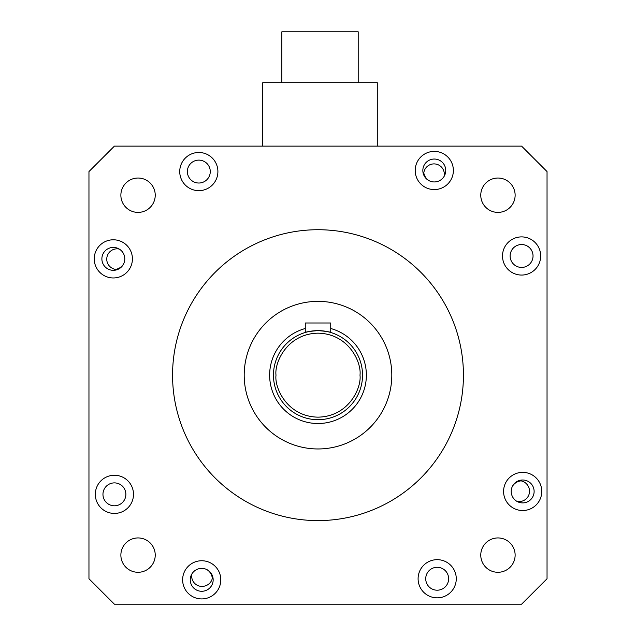 <?xml version="1.0" encoding="UTF-8"?>
<svg xmlns="http://www.w3.org/2000/svg" width="636" height="636" viewBox="0 0 636 636"><rect width="100%" height="100%" fill="white"/><g stroke="black" fill="none" stroke-linecap="round" stroke-linejoin="round"><path stroke-width="0.95" d="M281.851 82.696L281.851 31.8L358.195 31.8L358.195 82.696M262.763 146.121L262.763 82.696L377.283 82.696L377.283 146.121M362.536 375.161A44.536 44.536 0 0 1 318 419.696A44.536 44.536 0 0 1 273.464 375.161A44.536 44.536 0 0 1 318 330.625A44.536 44.536 0 0 1 362.536 375.161A44.536 44.536 0 0 0 318 330.625A44.536 44.536 0 0 0 273.464 375.161M330.728 332.485C329.981 331.857 325.743 331.237 318 330.625C310.273 331.237 306.027 331.849 305.272 332.485L305.272 322.993L330.728 322.993L330.728 332.485M330.728 328.51A48.352 48.352 0 0 1 318 423.512A48.352 48.352 0 0 1 305.272 328.51M444.087 176.418A10.311 10.311 0 0 0 434.014 163.905A10.311 10.311 0 0 0 423.727 174.924M119.258 249.074A10.311 10.311 0 0 0 112 268.13A10.311 10.311 0 0 0 117.414 269.569M191.913 573.903A10.311 10.311 0 0 0 204.816 586.018A10.311 10.311 0 0 0 212.607 576.303M516.742 501.248A10.311 10.311 0 0 0 527.952 485.761A10.311 10.311 0 0 0 518.809 480.673M244.2 375.161A73.8 73.8 0 0 0 318 448.96A73.8 73.8 0 0 0 391.8 375.161A73.8 73.8 0 0 0 318 301.361A73.8 73.8 0 0 0 244.2 375.161M503.585 491.453A19.088 19.088 0 0 0 522.673 510.533A19.088 19.088 0 0 0 541.761 491.453A19.088 19.088 0 0 0 522.673 472.365A19.088 19.088 0 0 0 503.585 491.453M511.217 491.453A11.448 11.448 0 0 0 522.673 502.901A11.448 11.448 0 0 0 534.121 491.453A11.448 11.448 0 0 0 522.673 479.997A11.448 11.448 0 0 0 511.217 491.453M182.627 579.833A19.088 19.088 0 0 0 201.707 598.921A19.088 19.088 0 0 0 220.795 579.833A19.088 19.088 0 0 0 201.707 560.745A19.088 19.088 0 0 0 182.627 579.833M190.259 579.833A11.448 11.448 0 0 0 201.707 591.281A11.448 11.448 0 0 0 213.163 579.833A11.448 11.448 0 0 0 201.707 568.377A11.448 11.448 0 0 0 190.259 579.833M94.239 258.876A19.088 19.088 0 0 0 113.327 277.956A19.088 19.088 0 0 0 132.415 258.876A19.088 19.088 0 0 0 113.327 239.788A19.088 19.088 0 0 0 94.239 258.876M101.879 258.876A11.448 11.448 0 0 0 113.327 270.324A11.448 11.448 0 0 0 124.783 258.876A11.448 11.448 0 0 0 113.327 247.42A11.448 11.448 0 0 0 101.879 258.876M418.098 578.752A19.088 19.088 0 0 0 437.178 597.84A19.088 19.088 0 0 0 456.266 578.752A19.088 19.088 0 0 0 437.178 559.664A19.088 19.088 0 0 0 418.098 578.752M425.73 578.752A11.448 11.448 0 0 0 437.178 590.2A11.448 11.448 0 0 0 448.634 578.752A11.448 11.448 0 0 0 437.178 567.296A11.448 11.448 0 0 0 425.73 578.752M95.321 494.347A19.088 19.088 0 0 0 114.408 513.427A19.088 19.088 0 0 0 133.496 494.347A19.088 19.088 0 0 0 114.408 475.259A19.088 19.088 0 0 0 95.321 494.347M102.96 494.347A11.448 11.448 0 0 0 114.408 505.795A11.448 11.448 0 0 0 125.864 494.347A11.448 11.448 0 0 0 114.408 482.891A11.448 11.448 0 0 0 102.96 494.347M179.734 171.569A19.088 19.088 0 0 0 198.822 190.657A19.088 19.088 0 0 0 217.902 171.569A19.088 19.088 0 0 0 198.822 152.481A19.088 19.088 0 0 0 179.734 171.569M187.366 171.569A11.448 11.448 0 0 0 198.822 183.025A11.448 11.448 0 0 0 210.27 171.569A11.448 11.448 0 0 0 198.822 160.121A11.448 11.448 0 0 0 187.366 171.569M415.205 170.488A19.088 19.088 0 0 0 434.293 189.576A19.088 19.088 0 0 0 453.373 170.488A19.088 19.088 0 0 0 434.293 151.4A19.088 19.088 0 0 0 415.205 170.488M422.837 170.488A11.448 11.448 0 0 0 434.293 181.944A11.448 11.448 0 0 0 445.741 170.488A11.448 11.448 0 0 0 434.293 159.04A11.448 11.448 0 0 0 422.837 170.488M502.504 255.982A19.088 19.088 0 0 0 521.592 275.062A19.088 19.088 0 0 0 540.68 255.982A19.088 19.088 0 0 0 521.592 236.894A19.088 19.088 0 0 0 502.504 255.982M510.136 255.982A11.448 11.448 0 0 0 521.592 267.43A11.448 11.448 0 0 0 533.04 255.982A11.448 11.448 0 0 0 521.592 244.526A11.448 11.448 0 0 0 510.136 255.982M480.768 555.109A17.18 17.18 0 0 0 497.948 572.289A17.18 17.18 0 0 0 515.128 555.109A17.18 17.18 0 0 0 497.948 537.937A17.18 17.18 0 0 0 480.768 555.109M120.872 555.109A17.18 17.18 0 0 0 138.052 572.289A17.18 17.18 0 0 0 155.232 555.109A17.18 17.18 0 0 0 138.052 537.937A17.18 17.18 0 0 0 120.872 555.109M120.872 195.212A17.18 17.18 0 0 0 138.052 212.392A17.18 17.18 0 0 0 155.232 195.212A17.18 17.18 0 0 0 138.052 178.032A17.18 17.18 0 0 0 120.872 195.212M480.768 195.212A17.18 17.18 0 0 0 497.948 212.392A17.18 17.18 0 0 0 515.128 195.212A17.18 17.18 0 0 0 497.948 178.032A17.18 17.18 0 0 0 480.768 195.212M172.563 375.161A145.437 145.437 0 0 1 318 229.723A145.437 145.437 0 0 1 463.437 375.161A145.437 145.437 0 0 1 318 520.598A145.437 145.437 0 0 1 172.563 375.161M521.592 146.121L114.408 146.121L88.961 171.569L88.961 578.752L114.408 604.2L521.592 604.2L547.04 578.752L547.04 171.569L521.592 146.121M115.402 269.402A11.448 11.448 0 0 0 123.495 264.139M423.799 172.825A11.448 11.448 0 0 0 429.022 180.656M212.321 578.45A11.448 11.448 0 0 0 206.978 569.665M521.059 480.864A11.448 11.448 0 0 0 512.505 486.182M359.992 375.161C361.677 387.443 349.077 416.58 318 417.152C286.923 416.58 274.323 387.443 276.008 375.161C274.323 362.878 286.923 333.741 318 333.169C349.077 333.741 361.677 362.878 359.992 375.161"/></g></svg>
